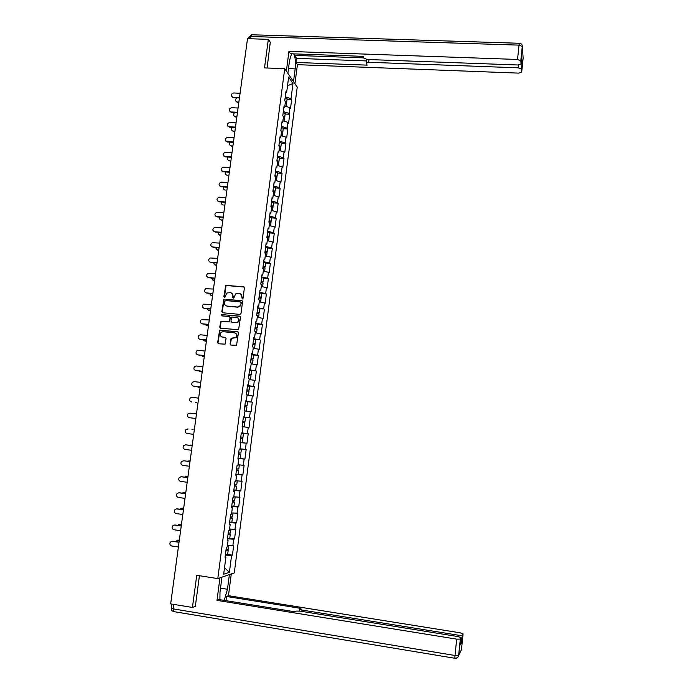 <?xml version="1.0" encoding="UTF-8"?>
<svg xmlns="http://www.w3.org/2000/svg" width="693" height="693" viewBox="0 0 693 693"><rect width="100%" height="100%" fill="white"/><g stroke="black" fill="none" stroke-linecap="round" stroke-linejoin="round"><path stroke-width="1.04" d="M242.229 299.038L243 298.406L244.395 287.838L243.572 286.763L225.753 285.369L223.848 296.647L224.861 297.288L226.845 293.035L230.275 292.645C232.112 293 232.987 294.153 232.917 296.102L232.735 297.462L233.766 298.094L235.672 293.884L239.18 293.451C241.017 293.815 241.9 294.967 241.831 296.916L242.229 299.038M230.067 343.971L230.899 345.079L236.547 345.305L238.435 332.813L237.604 331.713L219.62 330.214L217.645 342.697L218.468 343.797L225.06 344.144L226.083 338.435L225.26 337.335L222.358 337.041C219.941 336.088 219.542 334.502 221.162 332.285L223.077 331.687L234.459 332.822C236.833 333.723 237.275 335.282 235.776 337.5L231.09 338.253L230.067 343.971L230.847 345.071M196.743 575.294L192.446 607.458L170.66 603.88L247.514 38.661L268.33 39.345L264.518 67.897L284.719 68.694L217.784 578.594L196.743 575.294M239.908 314.397L240.999 313.496L242.559 301.715L241.727 300.632L223.856 299.211L221.821 311.659L222.644 312.751L239.908 314.397M240.506 317.238L238.583 329.712L220.556 328.248L219.742 327.157L220.816 321.422L228.491 321.899L229.582 320.989L230.033 317.645L229.21 316.554L221.933 315.861L221.656 314.596L239.674 316.147L240.506 317.238M284.719 68.694L297.219 87.127L234.277 572.912L217.784 578.594M227.659 554.417L232.424 555.136L233.706 545.296L227.451 545.244M232.424 555.136L231.592 555.379L229.392 572.305L223.666 574.237L225.918 557.007L225.052 557.25L226.368 547.184L227.235 546.959L228.075 540.523L227.217 540.731L228.525 530.691L229.383 530.517L230.215 524.099L229.366 524.263L230.674 514.258L231.523 514.128L232.354 507.735L231.514 507.848L232.813 497.886L233.654 497.799L234.485 491.424L233.654 491.502L234.953 481.574L235.785 481.522L236.616 475.173L235.785 475.207L237.075 465.315L237.898 465.306L238.73 458.983L237.907 458.974L239.198 449.116L240.012 449.151L240.835 442.844L240.021 442.792L241.303 432.969L242.117 433.047L242.94 426.767L242.134 426.671L242.94 426.767M243.408 416.917L244.213 417.004L243.408 416.883L242.134 426.671L249.021 427.486L248.25 427.399L247.444 433.567L242.134 432.952M244.213 417.004L245.036 410.75L244.231 410.611L244.82 410.706M245.495 400.952L246.301 401.013L245.504 400.857L244.231 410.611M246.301 401.013L247.124 394.776L246.327 394.603L247.6 384.875L248.389 385.083L249.203 378.863L248.415 378.647L249.679 368.962L250.459 369.204L251.273 363.011L250.494 362.751L251.75 353.101L252.529 353.387L253.335 347.21L252.564 346.907L253.82 337.292L254.591 337.612L255.396 331.462L254.626 331.124L255.882 321.535L256.644 321.899L257.45 315.774L256.687 315.393L257.935 305.838L258.688 306.245L259.485 300.138L258.732 299.714L259.979 290.194L260.733 290.636L261.53 284.554L260.776 284.095L262.015 274.601L262.76 275.086L263.557 269.023L262.812 268.52L264.05 259.069L264.787 259.589L265.575 253.543L264.839 253.006L266.077 243.589L266.805 244.144L267.593 238.123L266.866 237.543L268.096 228.153L268.815 228.759L269.603 222.756L268.884 222.141L270.105 212.777L270.824 213.418L271.604 207.432L270.885 206.783L272.106 197.453L272.817 198.137L273.596 192.169L272.886 191.476L274.107 182.19L274.809 182.9L275.589 176.958L274.887 176.23L276.1 166.97L276.793 167.715L277.572 161.798L276.871 161.027L278.084 151.802L278.777 152.59L279.548 146.682L278.855 145.885L280.059 136.686L280.743 137.509L281.514 131.627L280.83 130.786L282.025 121.621L282.709 122.479L283.472 116.623L282.796 115.74L283.991 106.609L284.667 107.502L285.429 101.663L284.754 100.754L285.949 91.641L286.616 92.576L288.643 77.088L292.992 83.463L291.008 98.709L285.273 96.829M287.058 99.394L291.658 99.61L291.008 98.709M291.658 99.61L290.497 108.524L289.847 107.649L289.102 113.401L283.342 111.564M285.152 114.033L289.752 114.267L289.102 113.401M289.752 114.267L288.583 123.215L287.933 122.366L287.179 128.136L281.41 126.351M283.229 128.725L287.838 128.967L287.179 128.136M287.838 128.967L286.668 137.942L286.01 137.136L285.256 142.923L279.47 141.19M281.306 143.46L285.923 143.72L285.256 142.923M285.923 143.72L284.745 152.729L284.087 151.958L283.324 157.761L277.521 156.072M279.374 158.247L284 158.524L283.324 157.761M284 158.524L282.822 167.559L282.146 166.822L281.393 172.644L275.563 171.015M277.443 173.077L282.068 173.371L281.393 172.644M282.068 173.371L280.89 182.441L280.206 181.739L279.452 187.586L273.605 186.001M275.502 187.968L280.128 188.271L279.452 187.586M280.128 188.271L278.941 197.366L278.265 196.708L277.495 202.573L271.639 201.039M273.553 202.902L278.188 203.222L277.495 202.573M278.188 203.222L277.001 212.353L276.308 211.72L275.545 217.611L269.664 216.129M271.595 217.879L276.23 218.226L275.545 217.611M276.23 218.226L275.043 227.382L274.35 226.793L273.579 232.692L267.689 231.271M269.629 232.917L274.281 233.272L273.579 232.692M274.281 233.272L273.085 242.463L272.384 241.909L271.613 247.834L265.696 246.457M267.663 247.999L272.314 248.371L271.613 247.834M272.314 248.371L271.11 257.597L270.409 257.077L269.629 263.028L263.704 261.703M263.011 266.996L265.22 266.718L265.705 262.968L270.339 263.531L269.629 263.028M270.339 263.531L269.144 272.782L268.425 272.297L267.654 278.265L261.703 277.001M261.027 282.181L263.227 281.964L263.721 278.196L268.364 278.733L267.654 278.265M268.364 278.733L267.16 288.011L266.441 287.569L265.662 293.555L259.702 292.342M261.711 293.563L266.381 293.988L265.662 293.555M266.381 293.988L265.168 303.3L264.449 302.893L263.661 308.905L257.683 307.744M259.719 308.853L263.661 308.905M264.388 309.295L263.175 318.641L262.448 318.278L261.659 324.298L255.665 323.198M257.701 324.289L261.659 324.298M262.396 324.653L261.174 334.035L260.438 333.705L259.65 339.752L253.638 338.704M255.587 339.579L259.65 339.752M260.395 340.064L259.165 349.471L258.42 349.185L257.631 355.258L251.602 354.262M253.274 354.998L257.631 355.258M258.376 355.526L257.155 364.968L256.401 364.717L255.613 370.807L249.558 369.871M250.442 370.409L255.613 370.807M256.367 371.041L255.128 380.518L254.374 380.31L253.577 386.417L247.514 385.533M247.47 385.845L253.577 386.417M254.34 386.616L253.101 396.119L252.339 395.954L251.542 402.079L245.452 401.256M245.426 401.446L251.542 402.079M252.304 402.235L251.065 411.781L250.294 411.651L249.497 417.801L243.39 417.03M243.382 417.099L249.497 417.801M250.268 417.914L249.021 427.486M240.073 442.394L246.977 443.251L248.224 433.645L247.444 433.567M246.977 443.251L246.188 443.199L245.383 449.393L240.055 448.821M238.011 458.186L244.915 459.069L246.171 449.428L245.383 449.393M244.915 459.069L244.127 459.061L243.321 465.272L237.976 464.752M238.141 474.107L242.853 474.939L244.109 465.272L243.321 465.272M242.853 474.939L242.056 474.974L241.242 481.211L235.889 480.743M235.317 490.124L240.783 490.869L242.048 481.167L241.242 481.211M240.783 490.869L239.977 490.939L239.163 497.202L233.792 496.786M233.714 506.159L238.704 506.852L239.969 497.115L239.163 497.202M238.704 506.852L237.898 506.964L237.075 513.244L231.687 512.881M231.817 522.201L236.616 522.894L237.89 513.115L237.075 513.244M236.616 522.894L235.802 523.05L234.979 529.348L229.574 529.036M229.773 538.201L234.529 538.989L235.802 529.175L234.979 529.348M234.529 538.989L233.706 539.18L232.883 545.504M227.278 540.254L228.075 540.523M233.706 539.18L227.46 538.859M229.418 523.856L230.215 524.099M235.802 523.05L229.574 522.661M231.557 507.51L232.354 507.735M237.898 506.964L231.687 506.522M233.688 491.233L234.485 491.424M239.977 490.939L233.792 490.436M235.811 475.008L236.616 475.173M242.056 474.974L235.889 474.41M237.924 458.835L238.73 458.983M244.127 459.061L237.976 458.437M240.029 442.723L240.835 442.844M246.188 443.199L240.055 442.524M248.25 427.399L242.134 426.663M250.294 411.651L245.001 410.958M252.339 395.954L247.063 395.209M247.574 385.048L248.389 385.083M254.374 380.31L249.116 379.521M249.645 369.187L250.459 369.204M256.401 364.717L251.169 363.816M251.715 353.395L252.529 353.387M258.42 349.185L253.196 348.302M253.777 337.647L254.591 337.612M260.438 333.705L255.223 332.77M255.821 321.959L256.644 321.899M262.448 318.278L257.25 317.299M257.874 306.323L258.688 306.245M264.449 302.893L259.26 301.871M259.91 290.739L260.733 290.636M266.441 287.569L261.27 286.504M261.937 275.216L262.76 275.086M268.425 272.297L263.271 271.18M263.964 259.736L264.787 259.589M270.409 257.077L265.272 255.916M265.982 244.317L266.805 244.144M272.384 241.909L267.333 240.714M267.992 228.95L268.815 228.759M274.35 226.793L269.239 225.537M269.993 213.635L270.824 213.418M276.308 211.72L271.214 210.421M271.985 198.363L272.817 198.137M278.265 196.708L273.181 195.357M273.978 183.151L274.809 182.9M280.206 181.739L275.147 180.345M275.961 167.992L276.793 167.715M282.146 166.822L277.105 165.384M277.936 152.884L278.777 152.59M284.087 151.958L279.054 150.476M279.903 137.829L280.743 137.509M286.01 137.136L280.994 135.611M281.869 122.826L282.709 122.479M287.933 122.366L282.926 120.799M283.827 107.865L284.667 107.502M289.847 107.649L284.858 106.038M285.776 92.957L286.616 92.576M292.992 83.463L287.517 85.715M270.487 42.559L268.33 39.345M192.446 607.458L195.348 606.297M225.121 556.704L225.918 557.007M231.592 555.379L225.329 555.11M229.392 572.305L224.515 567.749M242.16 299.029L242.143 297.08L240.462 293.884M231.531 293.061L233.238 296.266L233.246 298.215M244.083 286.98L226.074 285.551L224.367 297.392M242.221 300.831L224.185 299.376L222.158 311.815L222.531 312.734M241.069 302.694L240.488 301.931L225.355 300.528L224.402 302.598C224.324 304.539 225.199 305.7 227.027 306.063L237.378 307.034L239.587 306.375L241.381 302.85L240.869 302.105M226.204 305.864L227.027 306.063M241.381 302.85L239.899 306.531L237.69 307.19L227.356 306.219M229.652 316.727L230.353 317.792L229.522 321.821L221.145 321.561L220.071 327.287L220.478 328.239M240.124 316.32L222.453 314.613L221.916 315.852M235.767 322.609L237.716 321.985C239.31 319.759 238.894 318.191 236.478 317.255L231.765 317.082L230.925 321.119L231.757 322.21L236.088 322.747L238.028 322.124C239.509 320.287 239.31 318.763 237.43 317.55M236.088 322.747L232.077 322.358M235.299 333.064C237.249 334.208 237.508 335.724 236.088 337.63L231.419 338.375L230.397 344.092M221.907 336.945L222.358 337.041M225.658 337.465L222.696 337.162M238.02 331.86L219.95 330.344L217.983 342.818L218.425 343.797M237.335 97.843C235.066 99.108 234.884 100.476 236.789 101.932L236.114 101.576M286.088 103.014L286.668 102.391L285.239 101.412M287.11 99.047L285.169 97.609M237.24 102.01L238.886 102.088M286.486 103.794L285.308 102.616M237.621 102.451L238.834 102.503M240.09 93.26L233.636 92.966C230.942 93.971 230.596 95.365 232.597 97.133L231.921 96.786M239.449 97.938L233.454 97.661M239.509 97.505L233.056 97.211M287.872 73.345L289.579 60.308L291.588 53.794M288.496 68.607L295.166 68.876C295.842 62.023 295.339 57.025 293.65 53.863M295.166 68.876L293.503 81.644M294.941 83.766L297.427 64.674L296.006 62.448L367.134 65.133L366.259 63.228L368.667 62.275L518.251 67.819L518.546 64.995M294.854 53.907L294.664 55.397L296.535 58.359L296.006 62.448M297.427 64.674L518.71 73.12L521.69 72.081L523.137 58.151L522.297 46.5L520.807 60.811L521.049 63.903L518.009 64.995L367.394 59.503L363.912 58.212L363.045 56.35L290.436 53.751L288.938 51.403L517.532 59.468L519.031 45.123L250.909 36.504L250.606 38.765M286.356 71.11L288.938 51.403M521.69 72.081L521.439 69.031L518.251 67.819M521.249 61.998L522.115 62.829L521.69 57.71M520.807 60.811L517.532 59.468M270.287 42.264L267.091 68.001M294.664 55.397L363.764 57.891M296.535 58.359L366.536 60.932M229.383 574.601L227.477 589.258L224.211 600.381M221.959 577.156L219.993 592.16L219.906 599.679M219.95 577.849L217.004 600.372L219.031 599.54L294.984 611.806L296.24 611.087L300.104 611.122L458.108 636.581L461.105 637.673L460.351 639.111L458.653 655.413L461.443 649.688L463.097 633.878L460.152 632.822L228.456 595.694L226.542 596.474L225.996 600.666M231.28 573.951L228.456 595.694M217.004 600.372L456.713 639.145L460.351 639.111M458.671 636.685L458.818 635.273L462.352 635.29L463.097 633.878M460.36 644.819L461.633 642.376L460.594 642.628M458.818 635.273L301.94 610.039L299.61 609.147L300.883 608.402L226.542 596.474M194.768 606.531L195.305 606.618L199.428 575.718M234.814 112.569C233.004 114.111 233.047 115.428 234.936 116.528L234.165 116.164M284.113 117.697L284.754 117.082L283.03 116.043M285.195 113.721L283.238 112.327M235.256 116.571L236.911 116.658M284.572 118.477L283.376 117.342M235.646 116.996L236.85 117.056M232.501 127.347C230.986 129.028 231.185 130.301 233.091 131.168L232.207 130.804M282.12 132.424L282.831 131.817L280.83 130.743M283.272 128.43L281.315 127.096M281.375 131.453L281.479 131.913M233.264 131.185L234.918 131.272M282.649 133.203L281.445 132.12M233.654 131.592L234.866 131.653M230.267 142.178C228.993 143.953 229.322 145.175 231.237 145.842L230.249 145.487M280.102 147.193L280.899 146.604L278.898 145.573M281.341 143.2L279.374 141.909M278.967 146.015L279.548 146.691M231.271 145.842L232.926 145.937M280.717 147.99L279.513 146.951M231.661 146.232L232.874 146.301M228.066 157.06C227.027 158.827 227.425 159.996 229.262 160.551L228.283 160.222M278.066 162.015L278.958 161.443L276.949 160.455M279.409 158.013L277.425 156.774M276.897 160.828L277.399 161.608M278.785 162.82L277.564 161.824M225.901 171.985C225.069 173.718 225.52 174.827 227.252 175.312L226.316 175M275.987 176.88L277.018 176.334L274.991 175.381M277.469 172.878L275.476 171.691M274.948 175.736L275.753 176.195L275.173 176.524M276.836 177.694L275.286 176.646M238.08 108.013L231.618 107.701C228.863 108.792 228.56 110.196 230.717 111.919L229.937 111.556M237.448 112.699L231.436 112.396M237.5 112.283L231.038 111.963M236.07 122.826L229.6 122.488C226.776 123.657 226.524 125.078 228.837 126.741L227.945 126.377M235.429 127.503L229.418 127.183M235.49 127.105L229.019 126.758M234.052 137.682L227.573 137.327C224.688 138.583 224.489 140.012 226.957 141.606L225.953 141.251M233.411 142.351L227.391 142.013M233.463 141.978L226.983 141.615M232.025 152.59L225.459 152.209C222.626 153.534 222.462 154.963 224.948 156.514L223.96 156.176M231.384 157.25L225.355 156.895M231.436 156.895L224.948 156.514M229.989 167.55L223.267 167.143C220.565 168.564 220.443 170.002 222.903 171.457L221.959 171.145M229.357 172.21L223.319 171.821M229.4 171.873L222.903 171.457M223.752 186.971C223.103 188.643 223.596 189.7 225.242 190.125L224.341 189.839M273.874 191.796L275.069 191.277L273.033 190.358M275.519 187.786L273.518 186.66M272.99 190.696L273.796 191.138L272.895 191.459M274.887 192.628L272.938 191.528M227.945 182.554L221.076 182.138C218.503 183.636 218.425 185.083 220.859 186.46L219.95 186.174M227.313 187.214L221.266 186.807M227.356 186.893L220.859 186.46M221.63 202.009C221.136 203.621 221.665 204.608 223.215 204.981L222.375 204.721M271.691 206.748L273.111 206.263L271.067 205.388M273.57 202.754L271.561 201.672M271.032 205.7L271.838 206.124L270.937 206.419M223.215 204.981L224.879 205.093M272.938 207.605L270.92 206.549M225.901 197.618L218.875 197.193C216.433 198.77 216.407 200.208 218.797 201.507L217.948 201.247M225.268 202.261L219.213 201.836M225.312 201.966L218.797 201.507M219.516 217.1C219.17 218.633 219.724 219.56 221.188 219.889L220.391 219.655M269.412 221.743L271.145 221.301L269.101 220.469M271.613 217.767L269.586 216.744M269.057 220.764L269.872 221.162L268.971 221.431M221.188 219.889L222.851 220.01M270.972 222.635L268.945 221.63M221.595 220.192L222.817 220.279M223.848 212.725L216.675 212.309C214.362 213.938 214.38 215.376 216.736 216.614L215.93 216.381M223.215 217.368L217.152 216.926M223.25 217.091L216.736 216.614M217.411 232.233L219.568 235.126L218.416 234.641M269.005 237.716L266.97 236.763L269.179 236.391L267.117 235.603M269.638 232.831L267.611 231.86M267.082 235.871L267.905 236.252L267.004 236.486M219.153 234.84L220.816 234.97M219.568 235.126L220.79 235.222M221.786 227.884L214.466 227.477C212.283 229.166 212.344 230.596 214.665 231.765L213.92 231.557M221.154 232.527L215.09 232.06M221.188 232.268L214.665 231.765M215.324 247.427L217.524 250.112L216.433 249.671M264.995 251.854L267.203 251.533L265.133 250.779M267.671 247.947L265.627 247.029M265.098 251.031L265.921 251.386L265.029 251.602M217.108 249.852L218.78 249.982M267.03 252.85L264.977 251.949M265.731 256.02L265.272 255.882M217.524 250.112L218.745 250.216M219.716 243.096L212.266 242.706C210.204 244.438 210.308 245.859 212.586 246.968L211.902 246.786M219.083 247.73L213.011 247.245M219.118 247.496L212.586 246.968M213.245 262.673L215.48 265.15L214.449 264.752M265.22 266.718L263.141 266.017M265.705 262.968L263.635 262.249M263.115 266.242L263.938 266.58L263.045 266.762M215.055 264.908L216.727 265.047M265.047 268.035L262.985 267.186M263.99 271.335L263.279 271.128M215.48 265.15L216.701 265.254M217.637 258.359L210.066 257.995C208.117 259.754 208.264 261.166 210.499 262.223L209.884 262.075M217.013 262.993L210.932 262.482M217.039 262.777L210.499 262.223M211.183 277.971L213.427 280.241L212.456 279.885M263.227 281.964L261.14 281.297M263.721 278.196L261.633 277.521M261.114 281.505L261.945 281.817L261.053 281.982M213.002 280.015L214.674 280.163M263.054 283.264L260.992 282.475M262.197 286.694L261.278 286.426M213.427 280.241L214.648 280.353M215.558 273.683L207.874 273.337C206.029 275.121 206.202 276.524 208.402 277.529L207.857 277.408M214.925 278.3L208.844 277.763M214.951 278.11L208.402 277.529M209.13 293.33L211.365 295.383L210.464 295.071M259.035 297.427L261.235 297.262L259.139 296.639M261.711 293.598L259.632 292.844M259.113 296.821L259.944 297.115L259.061 297.245M210.941 295.175L212.612 295.331M261.062 298.553L258.983 297.817M260.369 302.087L259.277 301.767M211.365 295.383L212.595 295.495M213.47 289.05L205.674 288.73C203.933 290.54 204.14 291.926 206.306 292.888L205.83 292.792M212.838 293.667L206.748 293.104M212.864 293.494L206.306 292.888M207.086 308.731L208.472 310.299M257.034 312.725L259.225 312.604L257.12 312.023M259.71 308.922L257.623 308.22M257.103 312.188L257.943 312.456L257.051 312.56M208.87 310.386L210.542 310.542M259.061 313.886L256.973 313.21M258.498 317.533L257.259 317.169M209.295 310.577L210.525 310.689M211.374 304.47L203.482 304.175C201.828 306.003 202.07 307.38 204.201 308.307L203.803 308.229M210.741 309.078L204.643 308.498M210.767 308.931L204.201 308.307M205.059 324.194L206.471 325.589M255.024 328.075L257.216 328.006L255.102 327.468M257.216 328.006L257.718 324.203L255.604 323.657M255.085 327.607L255.934 327.858L255.041 327.936M206.791 325.641L208.472 325.814M257.051 329.279L254.946 328.655M256.575 333.012L255.241 332.623M207.224 325.814L208.454 325.935M209.269 319.941L201.282 319.672C199.723 321.517 199.991 322.877 202.087 323.77L201.767 323.709M208.645 324.549L202.529 323.943M208.662 324.419L202.087 323.77M203.049 339.717L204.47 340.921M253.014 343.477L255.197 343.459L253.075 342.966M255.691 339.717L253.577 339.137M253.066 343.087L253.915 343.312L253.023 343.356M204.704 340.956L206.384 341.129M255.033 344.724L252.919 344.161M254.556 348.536L253.214 348.129M205.137 341.112L206.375 341.233M207.155 335.473L200.58 334.806L199.09 335.221C197.609 337.075 197.903 338.427 199.965 339.284L199.731 339.249M206.531 340.072L200.416 339.449M206.549 339.96L199.965 339.284M201.065 355.292L202.46 356.297M250.987 358.931L253.179 358.965L251.048 358.515M253.664 355.197L251.55 354.669M251.031 358.61L251.888 358.809L251.005 358.827M202.616 356.323L204.296 356.497M253.014 360.213L250.892 359.71M252.321 364.068L251.187 363.686M203.049 356.453L204.288 356.583M205.041 351.056L198.449 350.363L196.89 350.831C195.487 352.685 195.807 354.028 197.834 354.859L197.687 354.842M204.418 355.648L198.285 354.998M204.426 355.561L197.834 354.859M199.116 370.928L200.45 371.725M248.96 374.437L251.143 374.523L249.004 374.116M251.637 370.729L249.506 370.261M248.995 374.185L249.852 374.367L248.969 374.359M200.511 371.734L202.2 371.924M250.979 375.762L248.848 375.311M249.471 379.573L250.485 379.565L249.142 379.296M200.953 371.855L202.191 371.985M202.91 366.684L196.318 365.973L194.69 366.484C193.364 368.347 193.694 369.681 195.703 370.486L195.643 370.478M202.287 371.275L196.154 370.599M202.295 371.205L195.703 370.486M197.202 386.625L198.467 387.222M246.925 389.994L249.108 390.133L246.959 389.769M249.61 386.313L247.462 385.897M246.951 389.821L247.808 389.977L246.933 389.942M198.406 387.205L200.095 387.396M248.943 391.363L246.795 390.973M247.072 395.123L248.449 395.201L247.098 394.958M198.856 387.3L200.086 387.439M200.779 382.371L194.179 381.635L192.489 382.198C191.225 384.052 191.58 385.377 193.555 386.166L193.624 386.174M200.156 386.954L194.014 386.261M200.164 386.911L193.555 386.166M195.383 402.382L196.535 402.772M244.889 405.604L247.063 405.795L244.889 405.57M247.063 405.795L247.566 401.923L245.409 401.594M196.292 402.728L196.743 402.806M246.899 407.025L244.742 406.687M245.027 410.758L244.239 410.577M198.64 398.12L192.03 397.349L190.289 397.955C189.085 399.818 189.458 401.134 191.407 401.897L191.658 401.94M191.407 401.897L191.866 401.975M193.875 418.243L189.25 417.68C187.318 416.935 186.937 415.627 188.089 413.773L189.873 413.123L196.491 413.912M242.836 421.266L245.01 421.517L242.836 421.257M245.513 417.636L243.347 417.342M242.169 426.351L244.343 426.619L244.854 422.73L242.68 422.453M194.17 418.303L195.868 418.511M195.868 418.485L189.25 417.68M193 429.452L191.935 429.461M241.285 433.099L243.46 433.394L242.948 437.292L240.774 437.058M243.46 433.394L241.285 433.151M241.285 433.134L242.16 433.229L241.285 433.116M193.113 429.461L192.663 429.417M240.627 438.201L242.793 438.504L240.618 438.219M242.793 438.504L242.281 442.403L240.099 442.186M188.063 428.984L185.88 429.634C184.78 431.496 185.178 432.796 187.084 433.523L193.711 434.346M188.175 428.993L187.708 428.95M190.679 445.088L189.362 445.278M240.887 453.092L238.695 452.927M240.038 448.969L241.398 449.203L240.021 449.09M192.221 445.296L190.523 445.079M238.557 453.976L240.722 454.339L238.557 454.019M240.22 458.22L238.02 458.082M192.23 445.261L190.991 445.105M185.698 444.837L183.662 445.556C182.614 447.409 183.021 448.7 184.91 449.419L191.545 450.268M186.01 444.854L192.178 445.634M185.533 444.828L192.178 445.677M190.09 461.027L186.919 461.174M238.816 468.962L236.616 468.858M237.968 464.786L239.328 465.072L237.942 465.003M236.486 469.811L238.652 470.218L236.452 470.088M236.46 470.019L237.344 470.062L236.478 469.871M190.09 460.966L188.851 460.802M190.003 461.633L183.836 460.767L181.453 461.529C180.44 463.383 180.864 464.665 182.727 465.375L189.38 466.25M183.836 460.767L190.012 461.581M186.131 476.567L184.537 477.13M236.737 484.883L234.52 484.84M236.789 480.821L235.854 480.959M187.942 476.801L186.244 476.576M234.407 485.698L236.573 486.165L234.364 486.07M236.062 490.046L233.844 490.029M234.373 485.984L235.265 486.001L234.399 485.784M187.95 476.723L186.703 476.559M181.072 476.749L179.227 477.555C178.257 479.409 178.699 480.682 180.544 481.384L187.197 482.285M181.653 476.741L187.838 477.572M181.176 476.758L187.829 477.65M183.888 492.385L182.198 493.147M234.65 500.857L232.424 500.874M235.126 496.89L233.766 496.976M185.785 492.636L184.087 492.402M232.328 501.637L234.485 502.156L232.268 502.113M233.974 506.046L231.748 506.081M232.276 502.001L233.169 501.992L232.311 501.749M185.802 492.541L184.555 492.368M178.785 492.792L177.001 493.633C176.065 495.486 176.516 496.751 178.344 497.444L185.005 498.371M179.461 492.766L185.655 493.624M178.976 492.81L185.637 493.728M181.635 508.264L179.877 509.225M232.562 516.891L230.319 516.969M233.099 512.976L231.661 513.054M183.628 508.523L181.921 508.281M230.232 517.636L232.389 518.208L230.154 518.217M231.878 522.098L229.634 522.193M230.18 518.078L231.072 518.043L230.215 517.766M183.645 508.402L182.398 508.229M176.49 508.887L174.775 509.771C173.874 511.616 174.324 512.881 176.143 513.565L182.813 514.518M177.261 508.853L183.463 509.727M176.776 508.913L183.446 509.857M179.383 524.203L177.581 525.355M230.457 532.986L228.205 533.125M230.448 533.082L230.96 529.114L229.556 529.183M181.462 524.471L179.756 524.22M228.136 533.688L230.284 534.32L228.049 534.364M230.284 534.32L229.764 538.305L227.521 538.366M228.066 534.208L228.967 534.156L228.11 533.844M181.479 524.324L180.232 524.142M174.194 525.051L172.531 525.961C171.665 527.806 172.133 529.062 173.934 529.738L180.613 530.725M175.06 524.991L181.263 525.892M174.567 525.069L181.245 526.039M177.113 540.202L178.058 540.116L175.303 541.554M228.352 549.125L226.091 549.332M228.69 545.304L227.443 545.365M179.288 540.471L177.573 540.211M226.031 549.792L228.17 550.485L225.927 550.58M227.668 554.365L225.398 554.591M225.953 550.398L226.854 550.32L226.005 549.973M179.305 540.306L178.058 540.116M171.89 541.268L170.296 542.203C169.456 544.048 169.924 545.304 171.708 545.971L178.396 546.985M172.843 541.181L179.063 542.117M172.349 541.285L179.037 542.29M521.049 63.903L521.708 57.536M522.115 62.829L521.457 69.118M368.997 59.563L368.667 62.275M520.789 60.724L522.288 46.414C522.262 44.534 521.318 43.486 519.438 43.278L519.031 45.123L522.297 46.5L522.253 45.608M248.666 38.704L248.848 37.379L250.909 36.504L252.053 34.78L519.317 43.269M462.378 635.247L461.633 642.376M460.351 644.906L461.105 637.673M173.9 604.409L173.293 608.904L454.998 655.491L456.713 639.145M301.94 610.039L301.776 611.391M220.521 588.158L227.477 589.258M174.021 611.659L454.954 658.289C456.999 658.419 458.229 657.466 458.653 655.413L454.998 655.491L454.851 658.229C456.852 658.333 458.108 657.406 458.619 655.457L460.325 639.145M171.31 608.237C171.188 609.944 171.942 611.044 173.553 611.538L173.293 608.904L171.327 608.082L171.873 604.079M237.171 102.373L236.789 101.932M286.668 102.391L287.145 98.77M286.14 106.453L286.521 103.517M232.597 97.133L232.995 97.592M251.516 34.78L248.908 37.041M366.718 59.451L366.294 62.924M521.439 69.031L522.098 62.751M299.593 609.294L299.385 611.018M462.352 635.29L461.607 642.42M284.754 117.082L285.23 113.444M284.217 121.206L284.606 118.208M282.831 131.817L283.307 128.179M282.285 136.001L282.683 132.952M280.899 146.604L281.375 142.957M280.344 150.857L280.752 147.748M278.958 161.443L279.444 157.779M278.395 165.757L278.811 162.586M277.018 176.334L277.495 172.652M276.446 180.7L276.871 177.486M230.717 111.919L231.115 112.353M275.069 191.277L275.545 187.578M274.489 195.703L274.913 192.42M273.111 206.263L273.596 202.555M272.522 210.759L272.955 207.415M271.145 221.301L271.63 217.585M270.556 225.857L270.998 222.462M269.179 236.391L269.664 232.657M268.572 241.008L269.023 237.552M267.203 251.533L267.689 247.791M266.588 256.211L267.048 252.694M264.596 271.465L265.064 267.896M262.604 286.772L263.071 283.142M261.235 297.262L261.72 293.477M260.594 302.139L261.079 298.44M259.225 312.604L259.719 308.818M258.584 317.55L259.069 313.79M256.566 333.004L257.06 329.192M255.197 343.459L255.7 339.639M254.548 348.475L255.041 344.646M253.179 358.965L253.673 355.128M252.521 363.99L253.023 360.161M251.143 374.523L251.646 370.677M250.485 379.565L250.987 375.719M249.108 390.133L249.61 386.278M248.449 395.201L248.952 391.337M246.396 410.88L246.907 407.008M245.01 421.517L245.521 417.628M240.887 453.118L241.398 449.203M240.211 458.255L240.722 454.339M238.808 468.996L239.328 465.072M238.141 474.151L238.652 470.218M236.729 484.935L237.249 480.994M236.053 490.107L236.573 486.165M234.641 500.926L235.161 496.976M233.965 506.115L234.485 502.156M232.545 516.978L233.065 513.011M231.869 522.184L232.389 518.208M228.335 549.237L228.846 545.313M227.65 554.478L228.17 550.485"/></g></svg>
